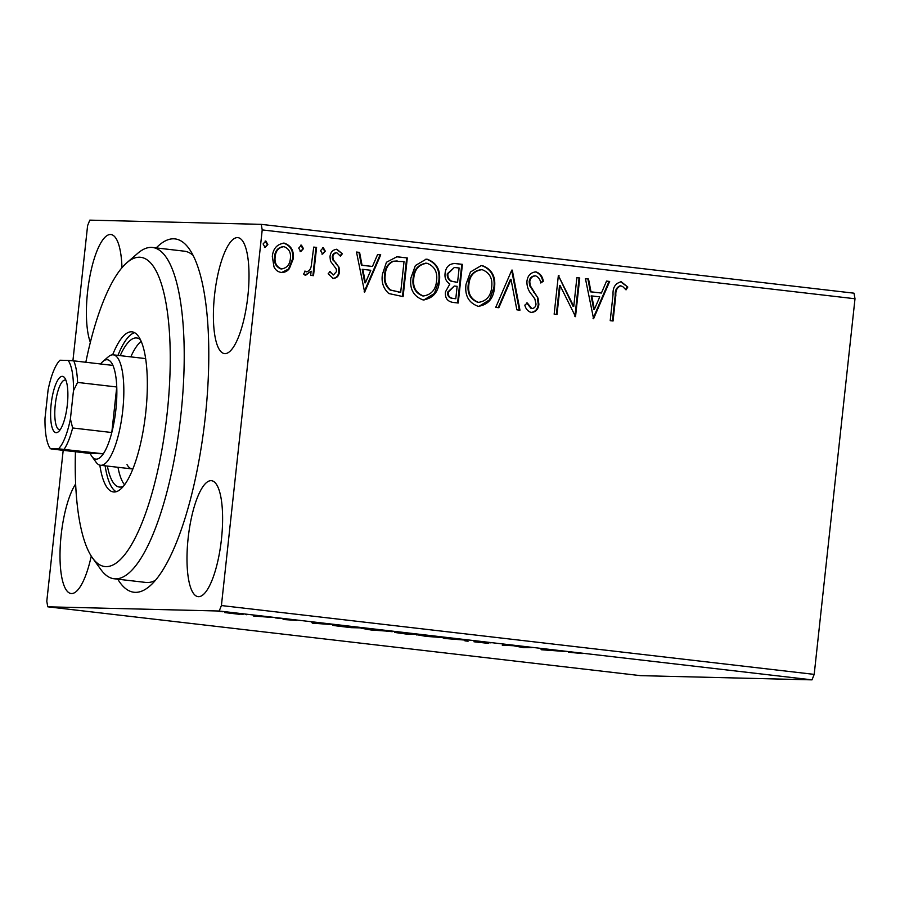 <?xml version="1.0" encoding="UTF-8"?>
<svg xmlns="http://www.w3.org/2000/svg" width="900" height="900" viewBox="0 0 900 900"><rect width="100%" height="100%" fill="white"/><g stroke="black" fill="none" stroke-linecap="round" stroke-linejoin="round"><path stroke-width="1.35" d="M156.24 247.916A177.862 50.614 96.6 0 1 189.023 248.602A177.862 50.614 96.6 0 1 205.301 416.835A177.862 50.614 96.6 0 1 149.839 586.024A177.862 50.614 96.6 0 1 117.776 579.184M75.442 451.744A155.632 44.291 -83.4 0 0 90.248 554.423A155.632 44.291 -83.4 0 0 92.543 558A155.632 44.291 -83.4 0 0 158.445 467.348A155.632 44.291 -83.4 0 0 155.25 269.359A155.632 44.291 -83.4 0 0 126.832 262.755L137.711 253.339A166.748 47.453 96.6 0 1 152.572 247.489A166.748 47.453 96.6 0 1 168.154 260.415A166.748 47.453 96.6 0 1 176.186 448.639A166.748 47.453 96.6 0 1 114.097 578.756L145.856 582.446A166.748 47.453 -83.4 0 0 155.396 580.342M121.961 267.739A58.365 16.605 -83.4 0 0 110.948 234.529A58.365 16.605 -83.4 0 0 87.547 292.084A58.365 16.605 -83.4 0 0 90.36 342.349M188.134 538.256A58.365 16.605 -83.4 0 0 198.067 596.644A58.365 16.605 -83.4 0 0 221.468 539.077A58.365 16.605 -83.4 0 0 211.534 480.701A58.365 16.605 -83.4 0 0 188.134 538.256M214.537 295.211A58.365 16.605 -83.4 0 0 224.471 353.588A58.365 16.605 -83.4 0 0 247.871 296.021A58.365 16.605 -83.4 0 0 237.938 237.645A58.365 16.605 -83.4 0 0 214.537 295.211M75.634 484.009A58.365 16.605 -83.4 0 0 61.144 535.14A58.365 16.605 -83.4 0 0 71.078 593.516A58.365 16.605 -83.4 0 0 91.249 556.076M240.086 614.374L224.719 612.585L240.097 614.261M246.578 614.722L245.768 614.498M271.62 617.4L253.665 616.05L271.62 617.4M283.106 619.492L296.786 620.415L283.118 619.391M353.734 626.94L362.34 627.93L351.236 627.66L337.207 625.995C332.449 625.331 331.414 625.05 334.125 625.151L353.734 626.94M332.775 625.219L334.125 625.151M417.442 634.331L406.327 634.061L395.314 632.531L417.442 634.331M394.729 632.565L395.314 632.531M397.575 632.419L398.137 632.385M467.314 640.125L468.079 641.227L464.974 640.867L464.4 640.035L443.858 638.415L467.314 640.125M531.911 647.629L523.654 647.685L513.416 645.739L502.279 645.199L513.394 645.48L523.642 647.426L531.911 647.629M568.564 652.219L582.21 653.558L568.586 652.016M812.002 679.86L640.564 675.653L47.779 606.814L219.218 611.021L221.411 605.543L814.196 674.381L812.002 679.86L219.218 611.021M541.699 649.778L540.461 648.619L564.694 651.431L541.699 649.778L541.811 648.776M491.096 642.859L483.098 642.206L488.441 643.387L473.951 641.768L491.096 642.859M446.175 637.808L426.173 636.39L417.577 634.86L447.334 638.111M416.351 634.916L417.577 634.86M391.072 631.406L371.07 629.989L362.486 628.459L392.231 631.71M361.249 628.526L362.486 628.459M312.761 623.194L311.524 622.035L335.745 624.847L312.761 623.194L312.863 622.192M279.866 618.379L275.108 617.873L280.046 618.424M258.019 615.836L253.26 615.341L258.199 615.881M222.39 611.696L217.643 611.201L222.57 611.741M72.911 360.787L87.604 225.619L89.786 220.14L261.225 224.347L854.01 293.186L855 298.755L814.196 674.381M289.361 268.627C287.224 271.384 284.49 272.644 281.16 272.419C277.875 271.879 275.479 270.023 273.994 266.873L272.317 256.5C273.116 248.479 277.121 244.035 284.332 243.169C291.195 245.666 294.154 250.92 293.209 258.93L289.361 268.627L281.745 272.464M282.082 272.475L281.16 272.419M283.387 243.112L283.702 243.157C290.565 245.644 293.524 250.898 292.579 258.919L293.209 258.93M316.586 247.41L313.515 275.67L310.669 275.344L311.119 271.181L305.662 275.265L303.593 274.039L305.28 271.192L306.506 271.845C309.071 271.091 310.646 269.213 311.209 266.231L313.74 247.084L316.586 247.41L315.956 247.399L312.896 275.602M329.445 271.553L333.416 274.972L336.577 271.485L336.173 268.841L330.469 261.214L330.007 256.736C330.469 252.191 332.775 249.705 336.904 249.278L342.349 253.778L340.436 256.207L336.848 252.776C334.507 253.001 333.191 254.385 332.876 256.928L333.259 259.695L339.007 267.221L339.446 271.676C339.053 275.827 336.983 278.089 333.214 278.46L328.151 273.803L330.086 271.575L333.146 274.961M336.364 249.244L342.349 253.778M336.848 252.776L336.206 252.765C333.877 252.99 332.55 254.374 332.235 256.905L332.876 256.928M398.7 256.95L407.306 257.951L403.11 296.618L388.834 293.546C383.299 288.495 381.173 282.026 382.466 274.151L386.449 262.26L396.821 256.815L407.306 257.951M462.409 264.352L458.213 303.019L452.97 302.411C447.368 301.455 444.87 297.934 445.478 291.836L449.843 284.017C446.13 281.588 444.532 278.066 445.072 273.454C445.793 267.064 449.111 263.745 455.006 263.486L462.409 264.352L461.779 264.33L457.582 302.94M454.084 263.419L461.779 264.33M512.28 270.135L519.952 310.185L516.859 309.825L511.031 279.45L498.836 307.733L495.731 307.373L511.785 270.124M576.877 277.639L579.735 277.976L575.528 316.642L560.137 285.649L557.01 314.494L554.153 314.156L558.36 275.49L573.761 306.405L576.877 277.639M620.887 285.761C617.186 287.269 615.499 290.441 615.847 295.267L613.058 320.996L610.211 320.67L613.046 294.559C612.664 287.404 615.42 283.151 621.293 281.79L627.806 287.066L626.029 289.879L622.699 286.537L620.258 285.75C616.545 287.246 614.869 290.419 615.217 295.256L612.428 320.929M620.561 281.756L627.806 287.066M855 298.755L262.215 229.916L221.411 605.543M593.584 318.735L585.428 278.629L588.533 279L590.996 291.825L601.403 293.04L606.555 281.093L609.66 281.452L593.584 318.735M535.669 275.873C532.204 276.109 530.246 278.1 529.774 281.824L530.291 285.727L538.054 298.192L538.875 304.245C538.38 309.274 535.849 312.019 531.281 312.502C527.906 311.389 525.757 308.936 524.835 305.134L527.321 303.007L531.743 308.543C534.296 308.351 535.714 306.866 536.017 304.076L534.836 298.89L531.731 294.626C528.401 290.858 526.793 286.459 526.928 281.43C527.614 275.636 530.595 272.452 535.894 271.879C540.101 273.285 542.576 276.424 543.296 281.295L540.765 282.983C540.236 279.517 538.538 277.144 535.669 275.873L534.555 275.827M531.743 308.543L531.113 308.531L531.743 308.543M535.196 271.834L535.252 271.856C539.471 273.274 541.935 276.412 542.666 281.284L543.296 281.295M494.527 287.483C493.537 298.541 488.104 304.83 478.226 306.349C468.686 302.827 464.614 295.493 466.009 284.355L470.475 271.957L481.241 265.59L482.423 265.669C491.816 269.224 495.855 276.491 494.527 287.483L493.897 287.471L489.51 299.858L478.89 306.405M479.205 306.416L478.226 306.349M439.425 281.081C438.435 292.14 433.001 298.429 423.135 299.947C413.584 296.426 409.511 289.091 410.906 277.965L415.373 265.556L426.139 259.2L427.32 259.267C436.725 262.822 440.752 270.09 439.425 281.081L438.795 281.07L434.419 293.456L423.799 300.004M424.114 300.015L423.135 299.947M364.635 292.151L356.49 252.045L359.595 252.405L362.048 265.241L372.454 266.456L377.606 254.498L380.711 254.857L364.635 292.151M325.316 251.19L322.594 254.138L320.569 250.639L323.291 247.691L325.316 251.19L321.952 254.126M303.469 248.648L300.746 251.595L298.721 248.096L301.444 245.16L303.469 248.648L300.105 251.584M267.84 244.519L265.118 247.466L263.093 243.968L265.815 241.02L267.84 244.519L264.488 247.444M47.779 606.814L46.789 601.245L63.191 450.326M262.215 229.916L261.225 224.347M193.129 255.409A166.748 47.453 -83.4 0 0 184.32 251.179L152.572 247.489M627.165 287.055L625.658 289.44M585.439 278.696L588.533 279M587.903 278.977L590.355 291.814L590.996 291.825M590.355 291.814L601.403 293.04M606.533 281.137L609.66 281.452M609.019 281.43L593.066 318.454M591.784 295.942L591.143 295.92L593.73 309.364L594.36 309.386L599.749 296.865L591.784 295.942L594.36 309.386M576.877 277.695L579.735 277.976M579.094 277.954L574.909 316.519M556.38 314.415L559.507 285.637L560.137 285.649M558.349 275.546L559.001 275.569M558.371 275.546L573.12 306.394L573.761 306.405M542.666 281.284L540.664 282.611M535.028 275.85C531.574 276.097 529.605 278.077 529.144 281.801L529.774 281.824M529.144 281.801L529.661 285.705L530.291 285.727M529.661 285.705L538.054 298.192M537.424 298.181L538.245 304.234L538.875 304.245M538.245 304.234C537.75 309.251 535.219 312.007 530.64 312.491M526.691 302.996L531.113 308.531M511.695 270.349L519.311 310.106M498.229 307.665L510.401 279.428L511.031 279.45M480.938 265.59L482.423 265.669M481.793 265.657C491.186 269.201 495.225 276.48 493.897 287.471M481.455 269.629C473.423 270.72 469.012 275.738 468.225 284.681C467.123 293.512 470.351 299.396 477.9 302.344L478.53 302.366C486.506 301.118 490.882 296.055 491.681 287.168C492.772 278.381 489.566 272.543 482.085 269.651L480.6 269.572M468.225 284.681L468.855 284.704C467.764 293.524 470.981 299.419 478.53 302.366L477.9 302.344M482.085 269.651C474.053 270.731 469.642 275.749 468.855 284.704M453.78 263.419L454.365 263.475M454.32 267.491L447.289 273.769C446.951 277.132 448.189 279.608 451.012 281.194L457.571 282.364L459.135 267.986L454.32 267.491L447.919 273.78C447.581 277.155 448.819 279.63 451.642 281.205L457.571 282.364M454.241 286.054L447.694 292.084C447.311 295.706 448.819 297.799 452.205 298.361L455.794 298.721L457.132 286.324L454.241 286.054L448.335 292.095C447.952 295.729 449.449 297.821 452.835 298.373L455.794 298.721M452.205 298.361L452.835 298.373M447.694 292.084L448.335 292.095M451.012 281.194L451.642 281.205M447.289 273.769L447.919 273.78M425.835 259.2L427.32 259.267M426.69 259.256C436.084 262.8 440.123 270.079 438.795 281.07M426.353 263.227C418.32 264.319 413.91 269.336 413.123 278.28C412.031 287.111 415.249 292.995 422.798 295.954L423.439 295.965C431.404 294.728 435.791 289.654 436.579 280.766C437.67 271.991 434.475 266.153 426.994 263.25L425.498 263.171M413.123 278.28L413.764 278.303C412.661 287.123 415.89 293.017 423.439 295.965L422.798 295.954M426.994 263.25C418.961 264.341 414.551 269.359 413.764 278.303M406.676 257.94L402.48 296.55M396.495 256.804L398.07 256.939M397.181 260.944L392.603 261.315C387.619 263.993 384.975 268.38 384.683 274.466C383.603 280.935 385.414 286.132 390.105 290.048L400.691 292.32L404.032 261.585L393.233 261.326C388.26 264.015 385.616 268.403 385.312 274.489C384.244 280.946 386.044 286.144 390.735 290.07L400.691 292.32M390.105 290.048L390.735 290.07M384.683 274.466L385.312 274.489M392.603 261.315L393.233 261.326M356.501 252.112L359.595 252.405M358.954 252.394L361.418 265.23L362.048 265.241M361.418 265.23L372.454 266.456M377.584 254.554L380.711 254.857M380.081 254.846L364.118 291.87M362.835 269.347L362.205 269.336L364.781 282.78L365.423 282.803L370.811 270.281L362.835 269.347L365.423 282.803M341.719 253.766L340.189 255.701M332.235 256.905L332.618 259.684L333.259 259.695M332.618 259.684L335.97 262.957M335.34 262.946L339.007 267.221M338.366 267.199L338.805 271.665L339.446 271.676M338.805 271.665C338.423 275.816 336.341 278.077 332.584 278.449M322.661 247.68L324.686 251.179M305.021 275.243L311.119 271.181M304.65 271.181L306.506 271.845M313.729 247.14L315.956 247.399M300.814 245.138L302.839 248.636M283.095 243.112L283.702 243.157M292.579 258.919L288.72 268.616M283.331 246.623C277.988 247.41 275.051 250.796 274.534 256.793C273.757 262.778 275.884 266.827 280.912 268.931L281.543 268.942C286.898 268.054 289.834 264.589 290.363 258.57C291.15 252.607 289.012 248.625 283.972 246.634L282.69 246.589M274.534 256.793L275.164 256.815C274.399 262.789 276.525 266.839 281.543 268.942L280.912 268.931M283.972 246.634C278.618 247.421 275.692 250.819 275.164 256.815M265.185 240.998L267.21 244.496M541.339 648.72L541.226 649.721M543.892 649.451L551.858 650.374L543.904 649.339M465.075 639.945L464.974 640.867M420.446 635.006L419.479 634.939M436.601 636.536L420.424 635.186L427.185 636.401L444.285 637.504M443.284 637.841L436.59 636.637M398.194 632.711L404.618 633.758L397.822 632.689M365.355 628.605L364.376 628.549M381.499 630.135L365.332 628.796L372.082 630.011L389.194 631.102M388.181 631.44L381.488 630.236M336.994 625.298L349.526 627.356L358.358 627.581L335.936 625.23M312.39 622.136L312.277 623.137M314.944 622.856L322.92 623.79L314.955 622.755M227.711 612.506L227.036 612.45M238.477 613.541L227.689 612.664L232.054 613.474L243.574 614.16M242.888 614.43L238.466 613.631M126.832 262.755A155.632 44.291 -83.4 0 0 85.826 362.261M127.024 464.647A55.586 15.818 -83.4 0 0 132.221 468.945A55.586 15.818 -83.4 0 0 132.851 468.979M117.968 467.291A75.038 21.352 -83.4 0 0 122.951 482.456A75.038 21.352 -83.4 0 0 124.538 484.796M123.413 486.236A75.038 21.352 96.6 0 1 119.385 487.046A75.038 21.352 96.6 0 1 112.376 481.23A75.038 21.352 96.6 0 1 107.381 466.065M99.832 465.142A80.595 22.939 -83.4 0 0 105.919 485.707A80.595 22.939 -83.4 0 0 113.456 491.951A80.595 22.939 -83.4 0 0 143.46 429.053A80.595 22.939 -83.4 0 0 139.579 338.085A80.595 22.939 -83.4 0 0 132.041 331.841A80.595 22.939 -83.4 0 0 112.646 354.814M105.131 465.806A80.595 22.939 -83.4 0 0 111.206 486.315A80.595 22.939 -83.4 0 0 116.168 491.715M114.097 578.756A166.748 47.453 96.6 0 1 100.969 569.666L92.543 558M134.629 332.685A80.595 22.939 -83.4 0 0 117.956 355.387M120.206 355.646A75.038 21.352 96.6 0 1 136.699 337.973A75.038 21.352 96.6 0 1 140.434 339.683M141.199 341.336A75.038 21.352 -83.4 0 0 130.793 356.873M145.665 358.65A55.586 15.818 -83.4 0 0 145.035 358.526L113.288 354.836A55.586 15.818 96.6 0 1 122.749 410.445A55.586 15.818 96.6 0 1 100.462 465.266A55.586 15.818 96.6 0 1 96.086 462.229L91.867 456.401A50.029 14.231 -83.4 0 0 103.32 453.791A50.029 14.231 -83.4 0 0 111.802 432.529L116.752 386.978A50.029 14.231 -83.4 0 0 112.927 365.411A50.029 14.231 -83.4 0 0 102.892 361.496A50.029 14.231 -83.4 0 0 100.62 363.983M67.331 404.719A28.35 8.066 96.6 0 1 58.489 431.685A28.35 8.066 96.6 0 1 51.142 404.325A28.35 8.066 96.6 0 1 64.733 377.91A28.35 8.066 96.6 0 1 67.331 404.719M65.936 380.228A25.009 7.121 -83.4 0 0 65.295 380.048A25.009 7.121 -83.4 0 0 55.271 404.707A25.009 7.121 -83.4 0 0 59.524 429.728A25.009 7.121 -83.4 0 0 60.188 429.705M70.403 418.984L72.641 427.973L111.802 432.529A50.029 14.231 -83.4 0 0 115.864 409.793A50.029 14.231 -83.4 0 0 116.752 386.978L77.58 382.421L73.474 390.679A46.688 13.286 -83.4 0 0 68.108 360.428L59.974 360.225A46.688 13.286 -83.4 0 0 48.071 390.06L45 418.354A46.688 13.286 -83.4 0 0 50.175 448.346A46.688 13.286 -83.4 0 0 50.366 448.616L58.5 448.808A46.688 13.286 -83.4 0 0 70.403 418.984L73.474 390.679M102.892 361.496L108.326 356.782A55.586 15.818 96.6 0 1 113.288 354.836M91.867 456.401A50.029 14.231 -83.4 0 1 90.236 453.465L103.32 453.791L58.5 448.808M68.108 360.428L73.755 360.855A50.029 14.231 96.6 0 1 77.58 382.421M112.927 365.411L73.755 360.855M50.366 448.616L51.064 448.92L50.366 448.616M90.236 453.465L51.064 448.92M72.641 427.973A50.029 14.231 96.6 0 1 64.159 449.235M615.217 295.256L615.847 295.267M533.711 292.421L534.341 292.433M455.49 282.173L456.131 282.195M398.183 292.084L398.824 292.106M100.462 465.266L132.221 468.945"/></g></svg>
